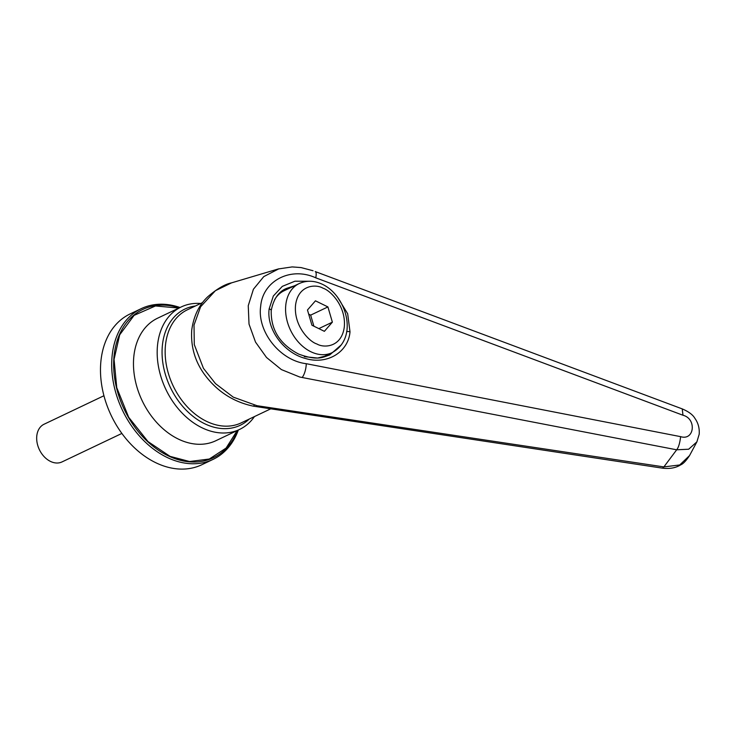 <?xml version="1.0" encoding="UTF-8"?>
<svg xmlns="http://www.w3.org/2000/svg" width="736" height="736" viewBox="0 0 736 736"><rect width="100%" height="100%" fill="white"/><g stroke="black" fill="none" stroke-linecap="round" stroke-linejoin="round"><path stroke-width="1.1" d="M195.426 305.974A64.354 46.81 64.6 0 0 162.454 344.825A64.354 46.81 64.6 0 0 190.964 414.662A64.354 46.81 64.6 0 0 249.237 419.06M200.643 303.49A67.841 49.34 64.6 0 0 181.268 306.93A67.841 49.34 64.6 0 0 157.587 344.65A67.841 49.34 64.6 0 0 203.743 428.582A67.841 49.34 64.6 0 0 239.559 429.438A67.841 49.34 64.6 0 0 254.454 416.576M237.599 430.376A82.101 59.717 -115.4 0 1 170.007 456.67A82.101 59.717 -115.4 0 1 113.813 359.021A82.101 59.717 -115.4 0 1 179.308 307.86M180.035 307.519A83.49 60.729 64.6 0 0 141.34 308.596A83.49 60.729 64.6 0 0 113.362 382.453A83.49 60.729 64.6 0 0 169.013 458.316A83.49 60.729 64.6 0 0 213.09 459.374A83.49 60.729 64.6 0 0 238.335 430.026M141.34 308.596L130.134 313.922A83.49 60.729 64.6 0 0 102.157 387.789A83.49 60.729 64.6 0 0 157.798 463.652A83.49 60.729 64.6 0 0 201.885 464.71L213.09 459.374M103.942 395.738L44.086 424.221A20.875 15.18 64.6 0 0 36.8 435.822A20.875 15.18 64.6 0 0 51.005 461.656A20.875 15.18 64.6 0 0 62.026 461.914L121.882 433.43M202.639 302.542L187.386 309.801A62.615 45.549 64.6 0 0 166.4 365.194A62.615 45.549 64.6 0 0 208.141 422.087A62.615 45.549 64.6 0 0 241.196 422.887L270.756 408.82M341.375 344.816L329.71 354.954C322.865 357.116 318.127 361.146 298.715 354.117C279.919 344.282 270.765 329.765 271.225 310.574L271.225 310.574C273.553 298.844 278.705 291.438 286.69 288.356L294.418 285.835M289.984 287.942A39.312 28.594 64.6 0 0 285.071 289.193M313.039 270.738L301.052 267.573L292.146 266.92L278.272 268.971L231.592 282.845L215.39 290.702L200.588 306.811L194.019 325.064L194.286 344.604L203.44 368.313L215.51 383.64L233.248 397.127L257.011 405.702L663.881 466.909L676.678 449.806L299.773 377.034L281.373 369.573L266.506 357.466L255.521 342.102L249.016 324.088L248.253 305.707L253.414 289.239L263.764 276.616L278.898 268.796M676.678 449.806L676.688 449.797C678.564 447.433 679.88 443.054 680.625 436.65L306.259 363.694C280.057 360.668 257.02 331.559 260.664 306.415C262.669 280.858 290.619 266.257 315.744 277.812A11.132 3.064 -69.4 0 0 315.238 271.566L682.198 408.885C688.602 411.608 692.834 414.745 694.876 418.315C698.188 422.933 699.623 428.242 699.2 434.231L696.891 441.858L688.666 449.218L676.688 449.797M269.486 407.56A6.955 1.96 98.7 0 1 268.3 408.443L662.483 468.16L663.881 466.909L679.714 464.968L689.54 455.593L697.02 441.609M268.3 408.443L253.055 406.106C233.947 401.994 218.279 392.132 206.062 376.538C195.399 362.866 190.624 347.392 191.728 330.124C193.642 316.149 198.978 305.035 207.736 296.783C216.964 288.834 224.912 284.188 231.592 282.845M315.744 277.812L682.98 415.242L682.235 408.903M329.71 354.954L317.593 358.046L304.336 356.656M322.175 357.383L332.056 352.682A38.263 27.839 -115.4 0 1 311.843 352.194A38.263 27.839 -115.4 0 1 286.341 317.428A38.263 27.839 -115.4 0 1 299.166 283.572L284.078 290.757A38.263 27.839 64.6 0 0 274.583 299.727M311.935 325.238L324.383 331.329L332.368 322.166L327.906 306.921L315.459 300.822L307.473 309.985L311.935 325.238M318.826 328.615L332.368 322.166M327.906 306.921L310.656 315.128L308.697 314.162M313.895 326.195L310.656 315.128M237.194 430.569L226.09 448.086L209.318 459.016L189.575 461.518L170.044 456.357L148.019 441.591L128.662 417.248L116.748 387.642L114.062 359.361L119.692 334.825L134.09 315.367L155.452 305.964L178.894 308.062M181.268 306.93L157.55 318.219A67.841 49.34 64.6 0 0 134.826 378.221A67.841 49.34 64.6 0 0 180.035 439.861A67.841 49.34 64.6 0 0 215.85 440.726L239.559 429.438M316.839 343.951C309.589 341.89 293.59 325.993 295.541 305.21C298.144 284.731 315.992 283.903 322.994 288.199C330.252 290.26 346.242 306.158 344.301 326.94C341.688 347.429 323.849 348.248 316.839 343.951M302.146 377.494A11.132 3.956 -79 0 0 306.259 363.694M254.27 405.168A6.955 1.831 101 0 1 253.055 406.106M682.98 415.242C696.909 418.756 694.425 441.002 680.625 436.65M309.46 281.253L294.915 281.216L282.32 286.359L273.332 296.01L269.155 308.881C266.349 329.084 283.71 352.838 305.376 358.45C326.913 365.093 348.312 352.332 350.005 331.816L347.668 313.72L337.419 296.994M271.225 310.574A3.478 1.546 -173.7 0 0 269.155 308.881M350.005 331.816A3.478 1.546 -173.7 0 0 346.647 331.669M299.166 283.572C306.314 280.388 313.766 280.49 321.522 283.903C346.141 294.492 359.315 337.833 332.056 352.682M689.54 455.593C686.099 460.8 683.174 463.873 680.745 464.83C675.777 467.93 669.696 469.044 662.474 468.16"/></g></svg>

